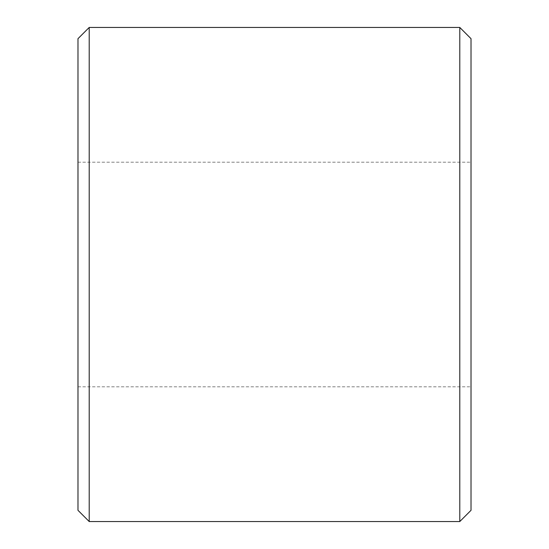 <?xml version="1.0" encoding="UTF-8"?>
<svg xmlns="http://www.w3.org/2000/svg" width="549" height="549" viewBox="0 0 549 549"><rect width="100%" height="100%" fill="white"/><g stroke="black" fill="none" stroke-linecap="round" stroke-linejoin="round"><path stroke-width="0.41" stroke-dasharray="2.75 2.06" d="M471.015 510.323L471.015 38.677M459.788 521.55L459.788 27.45M89.213 521.55L89.213 27.45M77.985 510.323L77.985 38.677M77.985 162.202L471.015 162.202M77.985 386.798L471.015 386.798"/><path stroke-width="0.82" d="M459.788 27.45L471.015 38.677L471.015 510.323L459.788 521.55L459.788 27.45L89.213 27.45L89.213 521.55L459.788 521.55M89.213 27.45L77.985 38.677L77.985 510.323L89.213 521.55"/></g></svg>
